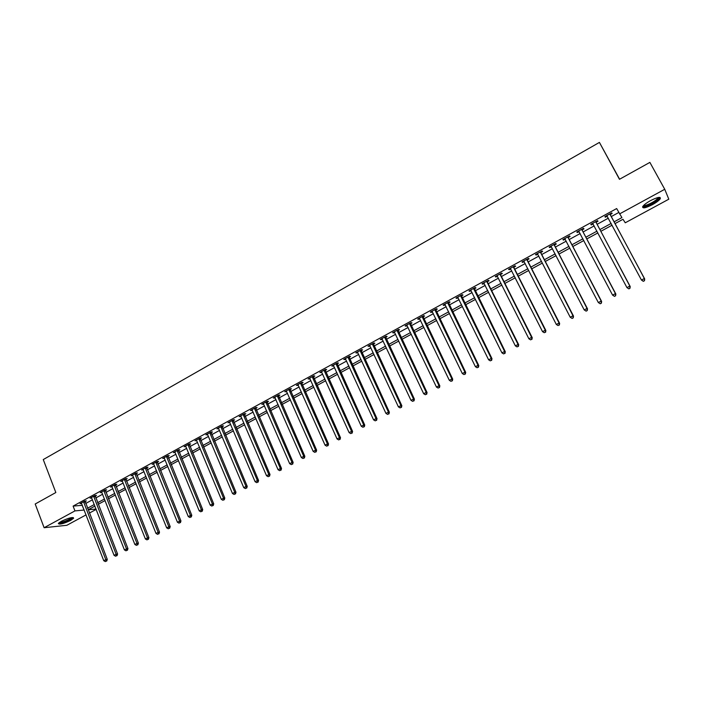 <?xml version="1.0" encoding="UTF-8"?>
<svg xmlns="http://www.w3.org/2000/svg" width="704" height="704" viewBox="0 0 704 704"><rect width="100%" height="100%" fill="white"/><g stroke="black" fill="none" stroke-linecap="round" stroke-linejoin="round"><path stroke-width="1.06" d="M61.239 521.347C68.587 517.915 72.723 516.877 73.638 518.214L70.717 520.388C63.43 523.794 59.303 524.832 58.335 523.503L61.239 521.347M650.522 200.622C657.536 197.129 660.801 196.478 660.308 198.686C659.155 200.394 656.542 202.382 652.476 204.644C645.524 208.12 642.277 208.754 642.743 206.554C643.87 204.873 646.466 202.893 650.522 200.622M619.608 179.221L599.421 142.41L43.261 459.571L55.836 492.527L35.2 504.002L44.114 527.718L74.95 510.902L84.181 510.03M599.421 142.41L619.467 179.3L649.88 162.395L664.743 189.279L668.8 199.197L625.258 222.79L622.996 219.278L615.006 223.617M96.184 509.397L89.364 513.093M86.055 514.888L66.854 525.29L44.114 527.718M614.064 221.874L621.914 217.598L616.66 208.56L73.11 506.106L82.359 505.296M85.65 503.501L92.453 499.787M95.744 497.992L102.617 494.234M105.899 492.439L112.86 488.646M116.142 486.851L123.174 483.014M126.447 481.228L133.566 477.347M136.84 475.561L144.03 471.627M147.303 469.841L154.581 465.872M157.837 464.094L165.202 460.073M168.458 458.295L175.903 454.23M179.159 452.452L186.692 448.342M189.93 446.574L197.551 442.411M200.79 440.642L208.498 436.436M211.728 434.676L219.525 430.417M222.754 428.657L230.639 424.354M233.86 422.594L241.842 418.238M245.054 416.486L253.123 412.078M256.326 410.326L264.493 405.874M267.687 404.122L275.95 399.617M279.145 397.874L287.496 393.316M290.682 391.574L299.13 386.962M302.306 385.229L310.86 380.565M314.028 378.831L322.678 374.114M325.838 372.381L334.585 367.611M337.744 365.886L346.597 361.055M349.738 359.339L358.697 354.446M361.83 352.739L370.894 347.794M374.018 346.086L383.187 341.079M386.302 339.381L395.578 334.312M398.684 332.622L408.074 327.492M411.171 325.802L420.666 320.619M423.755 318.938L433.365 313.685M436.436 312.013L446.16 306.698M449.231 305.026L459.07 299.658M462.123 297.986L472.076 292.556M475.121 290.893L485.197 285.393M488.224 283.738L498.423 278.177M501.442 276.522L511.755 270.89M514.765 269.254L525.21 263.551M528.202 261.914L538.771 256.15M541.754 254.522L552.446 248.688M555.412 247.06L566.236 241.155M569.193 239.545L580.14 233.561M583.088 231.959L594.167 225.905M597.098 224.312L608.318 218.187M611.23 216.594L618.772 212.476M610.298 214.509L612.146 213.497L611.723 212.881L604.903 216.612L605.343 217.219L607.182 216.216M596.174 222.235L598.004 221.232L597.555 220.634L590.788 224.33L591.263 224.919L593.085 223.916M582.173 229.882L583.986 228.897L583.502 228.325L576.796 231.986L577.298 232.549L579.093 231.572M568.286 237.477L570.082 236.491L569.562 235.946L562.918 239.58L563.455 240.117L565.198 239.166M554.514 245.001L556.301 244.024L555.746 243.496L549.155 247.104L549.727 247.623L551.417 246.699M540.866 252.463L542.634 251.495L542.045 250.994L535.515 254.566L536.114 255.059L537.75 254.17M527.322 259.864L529.082 258.905L528.466 258.421L521.981 261.967L522.614 262.442L524.198 261.58M513.894 267.212L515.636 266.253L514.994 265.786L508.561 269.306L509.23 269.764L510.761 268.919M500.579 274.49L502.313 273.539L501.626 273.099L495.255 276.584L495.95 277.024L497.429 276.206M487.379 281.706L489.086 280.773L488.374 280.342L482.055 283.8L482.786 284.222L484.22 283.43M474.276 288.869L475.974 287.936L475.235 287.531L468.97 290.963L469.718 291.359L471.108 290.602M461.287 295.97L462.977 295.046L462.202 294.659L455.981 298.065L456.764 298.434L458.11 297.704M448.404 303.01L450.076 302.095L449.275 301.734L443.106 305.105L443.916 305.466L445.21 304.753M435.626 309.998L437.281 309.091L436.454 308.739L430.338 312.092L431.174 312.426L432.423 311.749M422.946 316.932L424.591 316.026L423.738 315.7L417.666 319.018L418.537 319.343L419.734 318.683M410.37 323.805L411.998 322.916L411.118 322.599L405.099 325.89L405.997 326.198L407.15 325.565M397.892 330.625L399.511 329.736L398.605 329.446L392.63 332.71L394.671 332.385M385.519 337.392L387.121 336.512L386.188 336.23L380.266 339.478L382.281 339.161M373.243 344.098L374.836 343.226L373.868 342.971L367.998 346.183L369.996 345.875M361.064 350.759L362.639 349.897L361.654 349.65L355.819 352.845L357.808 352.537M348.982 357.368L350.548 356.506L349.527 356.286L343.746 359.445L345.717 359.146M336.987 363.915L338.545 363.07L337.506 362.859L331.769 366.001L333.722 365.702M325.09 370.418L326.638 369.574L325.574 369.389L319.88 372.495L321.816 372.214M313.289 376.869L314.82 376.033L313.738 375.857L308.088 378.954L310.006 378.664M301.576 383.275L303.098 382.448L301.99 382.281L296.384 385.352L298.285 385.07M289.96 389.629L291.465 388.802L290.33 388.661L284.768 391.706L286.66 391.433M278.423 395.93L279.919 395.111L278.766 394.988L273.249 398.006L275.123 397.734M266.983 402.186L268.47 401.377L267.291 401.262L261.809 404.254L263.674 403.999M255.631 408.399L257.101 407.59L255.895 407.493L250.466 410.467L252.314 410.212M244.358 414.559L245.819 413.758L244.596 413.67L239.202 416.618L241.032 416.372M233.174 420.666L234.626 419.874L233.385 419.804L228.026 422.734L229.847 422.488M222.077 426.738L223.511 425.946L222.253 425.894L216.938 428.798L218.742 428.56M211.059 432.758L212.485 431.974L211.2 431.939L205.929 434.817L207.715 434.588M200.13 438.733L201.546 437.958L200.235 437.932L195.008 440.792L196.777 440.563M189.27 444.664L190.678 443.898L189.358 443.881L184.158 446.723L185.926 446.503M178.499 450.56L179.898 449.794L178.552 449.794L173.395 452.61L175.146 452.39M167.816 456.403L169.198 455.646L167.834 455.655L162.721 458.454L164.454 458.234M157.203 462.202L158.576 461.446L157.194 461.472L152.117 464.253L153.833 464.042M146.67 467.958L148.034 467.21L146.634 467.254L141.592 470.008L143.299 469.806M136.206 473.678L137.562 472.938L136.145 472.982L131.138 475.728L132.836 475.517M125.831 479.354L127.178 478.614L125.734 478.676L120.771 481.395L122.452 481.202M115.526 484.986L116.864 484.255L115.403 484.334L110.475 487.027L112.138 486.834M105.292 490.574L106.621 489.852L105.151 489.94L100.25 492.615L101.904 492.43M95.137 496.126L96.457 495.414L94.961 495.51L90.103 498.168L91.749 497.983M85.052 501.644L86.363 500.922L84.858 501.037L80.027 503.677L81.664 503.501M73.11 506.106L74.95 510.902M619.546 213.928L664.743 189.279M87.49 508.235L94.292 504.53M97.592 502.744L104.482 498.995M107.774 497.209L114.734 493.416M118.026 491.63L125.074 487.802M128.357 486.015L135.485 482.134M138.758 480.357L145.966 476.432M149.239 474.654L156.534 470.686M159.799 468.908L167.174 464.904M170.438 463.126L177.892 459.07M181.157 457.301L188.698 453.191M191.946 451.431L199.584 447.278M202.831 445.509L210.549 441.311M213.787 439.551L221.593 435.301M224.831 433.55L232.725 429.246M235.954 427.495L243.945 423.148M247.166 421.397L255.253 417.006M258.465 415.254L266.64 410.81M269.843 409.068L278.124 404.562M281.318 402.829L289.687 398.279M292.882 396.537L301.347 391.934M304.524 390.201L313.095 385.546M316.272 383.821L324.931 379.104M328.099 377.388L336.864 372.618M340.023 370.902L348.894 366.08M352.044 364.364L361.02 359.48M364.162 357.773L373.243 352.836M376.376 351.138L385.554 346.139M388.678 344.441L397.98 339.381M401.086 337.691L410.494 332.578M413.6 330.889L423.113 325.714M426.202 324.034L435.829 318.798M438.918 317.117L448.659 311.819M451.73 310.156L461.586 304.788M464.649 303.125L474.628 297.704M477.673 296.041L487.766 290.55M490.802 288.904L501.019 283.342M504.046 281.697L514.386 276.082M517.396 274.437L527.859 268.752M530.86 267.115L541.446 261.36M544.438 259.732L555.157 253.906M558.131 252.287L568.973 246.391M571.938 244.781L582.912 238.814M585.86 237.213L596.966 231.167M599.905 229.574L611.142 223.458M94.908 506.106L88.202 509.749L96.052 509.062M612.075 225.21L600.829 231.317M597.89 232.91L586.775 238.946M583.827 240.548L572.845 246.514M569.879 248.125L559.029 254.021M556.054 255.64L545.327 261.457M542.335 263.085L531.74 268.84M528.739 270.468L518.276 276.153M515.258 277.798L504.909 283.413M501.882 285.058L491.665 290.611M488.62 292.266L478.518 297.748M475.464 299.402L465.485 304.823M462.422 306.495L452.558 311.846M449.486 313.518L439.736 318.815M436.647 320.487L427.02 325.723M423.922 327.404L414.401 332.578M411.294 334.259L401.887 339.372M398.772 341.062L389.47 346.113M386.346 347.811L377.15 352.801M374.018 354.508L364.936 359.445M361.794 361.152L352.81 366.027M349.659 367.734L340.78 372.557M337.621 374.273L328.847 379.042M325.679 380.758L317.011 385.466M313.834 387.2L305.263 391.855M302.078 393.58L293.603 398.182M290.418 399.916L282.04 404.466M278.837 406.208L270.565 410.696M267.353 412.438L259.169 416.882M255.957 418.634L247.87 423.025M244.649 424.776L236.65 429.123M233.42 430.874L225.518 435.169M222.279 436.92L214.465 441.17M211.226 442.93L203.5 447.119M200.253 448.888L192.614 453.033M189.367 454.802L181.817 458.902M178.552 460.671L171.09 464.728M167.825 466.497L160.45 470.51M157.177 472.287L149.882 476.247M146.608 478.025L139.392 481.941M136.118 483.727L128.982 487.599M125.699 489.377L118.65 493.214M115.359 495L108.39 498.784M105.098 500.57L98.208 504.31M82.218 505.375L84.04 510.11M604.991 216.568L605.343 217.219M590.911 224.268L591.263 224.919M576.954 231.898L577.298 232.549M563.112 239.466L563.455 240.117M549.393 246.972L549.727 247.623M535.779 254.417L536.114 255.059M522.289 261.8L522.614 262.442M508.904 269.122L509.23 269.764M495.625 276.382L495.95 277.024M482.46 283.58L482.786 284.222M469.41 290.717L469.718 291.359M456.456 297.801L456.764 298.434M443.608 304.832L443.916 305.466M430.866 311.793L431.174 312.426M418.229 318.71L418.537 319.343M405.698 325.565L405.997 326.198M393.254 332.367L393.554 332.992M380.917 339.117L381.216 339.742M368.676 345.814L368.966 346.438M356.532 352.449L356.822 353.074M344.485 359.04L344.775 359.665M332.534 365.578L332.816 366.203M320.672 372.064L320.954 372.68M308.906 378.497L309.179 379.122M297.229 384.886L297.502 385.502M285.639 391.222L285.912 391.838M274.146 397.514L274.41 398.13M262.733 403.753L262.997 404.369M251.407 409.948L251.671 410.555M240.178 416.09L240.434 416.698M229.02 422.189L229.284 422.796M217.958 428.243L218.214 428.85M206.967 434.254L207.222 434.852M196.073 440.211L196.319 440.818M185.249 446.134L185.495 446.732M174.504 452.003L174.75 452.602M163.847 457.838L164.094 458.436M153.261 463.628L153.507 464.218M142.762 469.366L143 469.964M132.334 475.077L132.572 475.666M121.977 480.735L122.214 481.325M111.698 486.358L111.936 486.948M101.499 491.938L101.728 492.527M91.37 497.473L91.599 498.062M81.312 502.973L81.541 503.562M643.324 281.318L644.486 280.711L643.324 281.318L641.45 280.034L606.751 215.6M643.183 281.142L641.45 280.034L644.362 278.511L644.697 278.969L610.438 215.116L610.227 213.699M609.875 213.893L644.362 278.511L644.354 280.535M606.883 215.706L607.314 216.313L606.549 215.714M644.486 280.711L644.697 278.969M628.839 288.869L629.992 288.27L628.839 288.869L626.947 287.602L592.618 223.335M628.69 288.702L626.947 287.602L629.842 286.097L630.212 286.528L596.314 222.834L596.103 221.426M595.716 221.637L629.842 286.097L629.842 288.094M593.138 223.96L592.46 223.423M629.992 288.27L630.212 286.528M614.478 296.358L615.622 295.759L614.478 296.358L612.577 295.099L578.609 230.991M614.31 296.199L612.577 295.099L615.446 293.612L615.85 294.017L582.314 230.49L582.102 229.082M581.68 229.319L615.446 293.612L615.454 295.601M579.066 231.528L578.494 231.062M615.622 295.759L615.85 294.017M600.239 303.776L601.374 303.186L600.239 303.776L598.33 302.544L564.714 238.594M600.063 303.626L598.33 302.544L601.172 301.057L601.621 301.444L568.427 238.075L568.216 236.676M567.758 236.931L601.172 301.057L601.198 303.037M565.127 239.034L564.634 238.638M601.374 303.186L601.621 301.444M586.124 311.142L587.25 310.552L586.124 311.142L584.206 309.91L550.942 246.127M585.93 310.992L584.206 309.91L587.022 308.44L587.506 308.81L554.655 245.599L554.453 244.209M553.96 244.473L587.022 308.44L587.057 310.402M587.25 310.552L587.506 308.81M658.689 197.41L658.178 199.03C655.248 202.62 643.139 208.155 643.262 205.85M643.746 205.339C644.996 206.527 654.922 201.696 657.36 198.704L657.985 197.542M642.567 206.932C644.714 207.953 656.322 202.171 659.234 198.616L659.991 197.41M72.389 517.519L69.802 519.71C64.416 522.298 60.826 523.31 59.039 522.746M59.673 522.28C61.934 522.342 65.146 521.33 69.318 519.27L71.614 517.598M58.414 523.38C61.195 523.468 65.19 522.227 70.4 519.649L73.26 517.554M572.132 318.437L573.241 317.856L572.132 318.437L570.205 317.222L537.478 253.766M571.921 318.296L570.205 317.222L572.994 315.77L573.514 316.114L540.998 253.062L540.804 251.671M540.276 251.962L572.994 315.77L573.038 317.715M573.241 317.856L573.514 316.114M526.706 259.38L559.082 323.03L556.318 324.474L523.732 261.008M527.261 259.081L527.463 260.462L559.636 323.356L559.082 323.03L559.134 324.966L558.034 325.538L559.134 324.966M559.354 325.09L559.636 323.356M556.318 324.474L558.034 325.538M513.242 266.746L545.292 330.229L542.546 331.663L510.303 268.356M513.841 266.42L514.034 267.802L545.873 330.537L545.292 330.229L545.354 332.147L544.254 332.719L545.354 332.147M545.591 332.27L545.873 330.537M542.546 331.663L544.254 332.719M499.902 274.041L531.617 337.366L528.898 338.791L496.98 275.642M500.526 273.706L500.711 275.079L532.233 337.656L531.617 337.366L531.687 339.275L530.596 339.847L531.687 339.275M531.934 339.39L532.233 337.656M528.898 338.791L530.596 339.847M486.658 281.283L518.056 344.45L515.354 345.858L483.771 282.867M487.318 280.922L487.502 282.295L518.698 344.714L518.056 344.45L518.135 346.342L517.053 346.905L518.135 346.342M518.39 346.447L518.698 344.714M515.354 345.858L517.053 346.905M473.537 288.464L504.61 351.463L501.934 352.862L470.668 290.03M474.223 288.086L505.287 351.718L504.61 351.463L504.698 353.346L503.624 353.91L504.698 353.346M504.97 353.452L505.287 351.718M501.934 352.862L503.624 353.91M460.513 295.583L491.269 358.424L488.62 359.814L457.67 297.141M461.234 295.187L491.982 358.662L491.269 358.424L491.366 360.298L490.31 360.853L491.366 360.298M491.647 360.386L491.982 358.662M488.62 359.814L490.31 360.853M447.603 302.65L478.042 365.332L475.411 366.705L444.778 304.19M448.351 302.236L478.782 365.543L478.042 365.332L478.148 367.189L477.101 367.743L478.148 367.189M478.447 367.277L478.782 365.543M475.411 366.705L477.101 367.743M434.79 309.654L464.922 372.178L462.317 373.542L431.992 311.186M435.565 309.223L465.696 372.372L464.922 372.178L465.045 374.026L463.998 374.572L465.045 374.026M465.344 374.106L465.696 372.372M462.317 373.542L463.998 374.572M422.083 316.598L451.915 378.972L449.328 380.327L419.311 318.12M422.893 316.158L452.716 379.148L451.915 378.972L452.038 380.802L451 381.348L452.038 380.802M452.355 380.873L452.716 379.148M449.328 380.327L451 381.348M409.482 323.497L439.014 385.704L436.445 387.05L406.727 325.002M410.318 323.039L439.842 385.871L439.014 385.704L439.146 387.526L438.117 388.062L439.146 387.526M439.472 387.587L439.842 385.871M436.445 387.05L438.117 388.062M396.977 330.334L426.21 392.392L423.667 393.721L394.249 331.822M397.839 329.859L427.064 392.533L426.21 392.392L426.351 394.196L425.339 394.733L426.351 394.196M426.694 394.258L427.064 392.533M423.667 393.721L425.339 394.733M384.578 337.11L413.521 399.018L410.995 400.338L381.867 338.598M385.466 336.626L414.401 399.142L413.521 399.018L413.67 400.814L412.658 401.342L413.67 400.814M414.022 400.858L414.401 399.142M410.995 400.338L412.658 401.342M372.275 343.842L400.928 405.592L398.42 406.894L369.582 345.312M373.19 343.341L401.834 405.698L400.928 405.592L401.086 407.378L400.083 407.898L401.086 407.378M401.447 407.414L401.834 405.698M398.42 406.894L400.083 407.898M360.07 350.522L388.432 412.113L385.95 413.406L357.403 351.974M361.011 350.002L389.374 412.201L388.432 412.113L388.599 413.882L387.605 414.401L388.599 413.882M388.978 413.917L389.374 412.201M385.95 413.406L387.605 414.401M347.961 357.139L376.042 418.581L373.578 419.866L345.312 358.591M348.929 356.611L377.01 418.651L376.042 418.581L376.218 420.341L375.232 420.851L376.218 420.341M376.596 420.367L377.01 418.651M373.578 419.866L375.232 420.851M335.949 363.713L363.748 424.996L361.302 426.272L333.318 365.147M336.943 363.167L364.742 425.058L363.748 424.996L363.933 426.747L362.947 427.258L363.933 426.747M364.329 426.765L364.742 425.058M361.302 426.272L362.947 427.258M324.025 370.234L351.56 431.358L349.131 432.626L321.42 371.659M325.046 369.67L352.572 431.402L351.56 431.358L351.745 433.101L350.768 433.602L351.745 433.101M352.15 433.118L352.572 431.402M349.131 432.626L350.768 433.602M312.198 376.702L339.46 437.677L337.049 438.935L309.61 378.11M313.245 376.13L340.498 437.703L339.46 437.677L339.654 439.402L338.686 439.903L339.654 439.402M340.067 439.419L340.498 437.703M337.049 438.935L338.686 439.903M300.467 383.117L327.457 443.942L325.063 445.192L297.898 384.525M301.532 382.536L328.522 443.951L327.457 443.942L327.659 445.658L326.7 446.16L327.659 445.658M328.082 445.667L328.522 443.951M325.063 445.192L326.7 446.16M288.825 389.488L315.55 450.155L313.174 451.396L286.273 390.878M289.916 388.89L316.633 450.155L315.55 450.155L315.753 451.862L314.802 452.355L315.753 451.862M316.193 451.862L316.633 450.155M313.174 451.396L314.802 452.355M277.27 395.806L303.732 456.324L301.382 457.556L274.736 397.188M278.388 395.19L304.841 456.306L303.732 456.324L303.943 458.022L303.002 458.515L303.943 458.022M304.392 458.014L304.841 456.306M301.382 457.556L303.002 458.515M265.804 402.072L292.01 462.449L289.67 463.663L263.296 403.445M266.939 401.456L293.146 462.414L292.01 462.449L292.23 464.13L291.298 464.622L292.23 464.13M292.679 464.121L293.146 462.414M289.67 463.663L291.298 464.622M254.426 408.294L280.377 468.521L278.062 469.726L251.935 409.658M255.587 407.66L281.53 468.477L280.377 468.521L280.606 470.193L279.673 470.677L280.606 470.193M281.063 470.175L281.53 468.477M278.062 469.726L279.673 470.677M243.135 414.471L268.831 474.54L266.534 475.746L240.662 415.826M244.314 413.829L270.01 474.487L268.831 474.54L269.069 476.212L268.145 476.687L269.069 476.212M269.535 476.186L270.01 474.487M266.534 475.746L268.145 476.687M231.924 420.605L257.382 480.524L255.094 481.712L229.478 421.942M233.138 419.945L258.579 480.454L257.382 480.524L257.62 482.178L256.705 482.654L257.62 482.178M258.104 482.143L258.579 480.454M255.094 481.712L256.705 482.654M220.81 426.686L246.013 486.455L243.751 487.634L218.372 428.014M222.033 426.008L247.236 486.367L246.013 486.455L246.259 488.101L245.353 488.576L246.259 488.101M246.752 488.066L247.236 486.367M243.751 487.634L245.353 488.576M209.774 432.722L234.731 492.342L232.487 493.513L207.354 434.042M211.024 432.036L235.981 492.246L234.731 492.342L234.986 493.979L234.089 494.446L234.986 493.979M235.488 493.935L235.981 492.246M232.487 493.513L234.089 494.446M198.818 438.706L223.538 498.186L221.311 499.347L196.425 440.018M200.086 438.011L224.805 498.071L223.538 498.186L223.802 499.814L222.913 500.271L223.802 499.814M224.303 499.761L224.805 498.071M221.311 499.347L222.913 500.271M187.95 444.655L212.432 503.985L210.223 505.138L185.566 445.958M189.235 443.951L213.717 503.862L212.432 503.985L212.696 505.595L211.816 506.062L212.696 505.595M213.215 505.551L213.717 503.862M210.223 505.138L211.816 506.062M177.153 450.56L201.406 509.74L199.214 510.884L174.794 451.845M178.464 449.838L202.717 509.599L201.406 509.74L201.678 511.342L200.798 511.799L201.678 511.342M202.206 511.289L202.717 509.599M199.214 510.884L200.798 511.799M166.443 456.412L190.467 515.451L188.285 516.586L164.102 457.697M167.781 455.69L191.796 515.302L190.467 515.451L190.74 517.044L189.869 517.502L190.74 517.044M191.277 516.982L191.796 515.302M188.285 516.586L189.869 517.502M155.813 462.229L179.608 521.118L177.443 522.245L153.49 463.505M157.168 461.49L180.954 520.96L179.608 521.118L179.89 522.702L179.027 523.16L179.89 522.702M180.426 522.641L180.954 520.96M177.443 522.245L179.027 523.16M145.262 468.002L168.828 526.742L166.681 527.868L142.956 469.26M146.634 467.254L170.201 526.574L168.828 526.742L169.118 528.326L168.256 528.774L169.118 528.326M169.664 528.255L170.201 526.574M166.681 527.868L168.256 528.774M134.79 473.73L158.127 532.33L155.998 533.438L132.493 474.98M136.18 472.982L159.518 532.145L158.127 532.33L158.426 533.896L157.573 534.345L158.426 533.896M158.981 533.826L159.518 532.145M155.998 533.438L157.573 534.345M124.388 479.415L147.514 537.874L145.394 538.974L122.118 480.665M125.796 478.676L148.914 537.671L147.514 537.874L147.814 539.431L146.969 539.871L147.814 539.431M148.377 539.352L148.914 537.671M145.394 538.974L146.969 539.871M114.066 485.065L136.972 543.374L134.869 544.474L111.804 486.297M115.491 484.326L138.398 543.162L136.972 543.374L137.28 544.922L136.435 545.362L137.28 544.922M137.843 544.843L138.398 543.162M134.869 544.474L136.435 545.362M103.814 490.67L126.509 548.838L124.423 549.921L101.578 491.894M105.266 489.931L127.952 548.618L126.509 548.838L126.817 550.378L125.981 550.81L126.817 550.378M127.398 550.29L127.952 548.618M124.423 549.921L125.981 550.81M93.641 496.232L116.125 554.259L114.057 555.342L91.414 497.446M95.11 495.502L117.586 554.022L116.125 554.259L116.442 555.79L115.614 556.222L116.442 555.79M117.022 555.694L117.586 554.022M114.057 555.342L115.614 556.222M83.547 501.758L105.811 559.636L103.761 560.71L81.338 502.964M85.026 501.028L107.29 559.398L105.811 559.636L106.128 561.167L105.31 561.59L106.128 561.167M106.726 561.062L107.29 559.398M103.761 560.71L105.31 561.59M609.893 214.06L610.306 214.676M610.016 214.509L610.438 215.116M595.734 221.804L596.191 222.394M595.857 222.244L596.314 222.834M581.689 229.478L582.182 230.05M581.821 229.918L582.314 230.49M567.776 237.09L568.295 237.644M567.899 237.53L568.427 238.075M553.969 244.64L554.532 245.168M554.101 245.08L554.655 245.599M540.285 252.129L540.874 252.63M540.408 252.56L540.998 253.062M526.715 259.547L527.34 260.031M526.838 259.978L527.463 260.462M513.26 266.904L513.911 267.37M513.374 267.344L514.034 267.802M499.91 274.208L500.597 274.648M500.034 274.639L500.711 275.079M486.675 281.442L487.388 281.864M486.79 281.873L487.502 282.295M473.546 288.622L474.294 289.027M473.66 289.054L474.408 289.458M460.522 295.742L461.296 296.129M460.645 296.173L461.419 296.551M447.612 302.808L448.413 303.169M447.726 303.23L448.527 303.6M434.799 309.813L435.635 310.156M434.914 310.235L435.75 310.578M422.101 316.756L422.954 317.09M422.206 317.187L423.069 317.513M409.49 323.655L410.379 323.963M409.605 324.078L410.494 324.386M396.994 330.484L397.901 330.783M397.1 330.906L398.015 331.197M384.586 337.269L385.528 337.542M384.701 337.691L385.634 337.964M372.284 344.001L373.252 344.256M372.39 344.414L373.358 344.67M360.078 350.671L361.073 350.918M360.184 351.094L361.178 351.331M347.97 357.298L348.99 357.518M348.075 357.711L349.087 357.931M335.958 363.862L336.996 364.074M336.063 364.285L337.102 364.487M324.034 370.383L325.098 370.577M324.139 370.797L325.204 370.99M312.206 376.851L313.298 377.027M312.312 377.265L313.403 377.441M300.476 383.266L301.585 383.425M300.573 383.68L301.69 383.838M288.834 389.638L289.969 389.778M288.93 390.051L290.066 390.192M277.279 395.956L278.432 396.088M277.376 396.37L278.529 396.493M265.813 402.23L266.992 402.336M265.91 402.635L267.089 402.75M254.434 408.452L255.64 408.549M254.531 408.857L255.728 408.954M243.144 414.621L244.367 414.709M243.232 415.026L244.464 415.114M231.933 420.754L233.182 420.816M232.03 421.159L233.279 421.221M220.818 426.835L222.086 426.888M220.906 427.24L222.174 427.293M209.774 432.872L211.068 432.907M209.871 433.268L211.156 433.312M198.827 438.856L200.13 438.882M198.915 439.261L200.226 439.287M187.95 444.805L189.279 444.814M188.038 445.201L189.367 445.218M177.162 450.701L178.508 450.701M177.25 451.106L178.596 451.106M166.452 456.562L167.816 456.544M166.54 456.958L167.904 456.949M155.822 462.378L157.203 462.352M155.91 462.774L157.291 462.748M145.27 468.151L146.67 468.107M145.35 468.547L146.758 468.503M134.79 473.88L136.215 473.818M134.878 474.267L136.303 474.214M124.397 479.565L125.831 479.494M124.476 479.952L125.919 479.89M114.074 485.206L115.526 485.126M114.154 485.602L115.614 485.522M103.822 490.811L105.301 490.723M103.902 491.207L105.38 491.11M93.65 496.373L95.146 496.276M93.729 496.769L95.225 496.663M83.547 501.899L85.061 501.785M83.626 502.286L85.14 502.172M658.002 197.542L658.856 197.762M657.554 197.648L657.8 198.106"/></g></svg>
